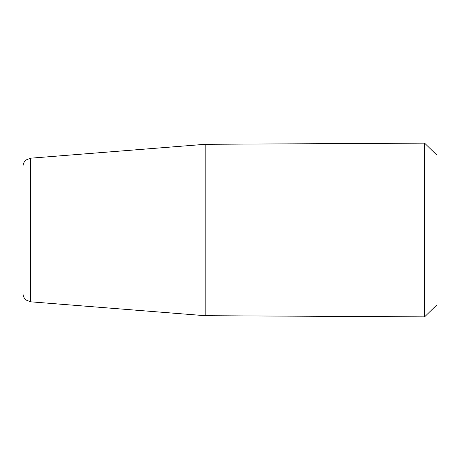 <?xml version="1.0" encoding="UTF-8"?>
<svg xmlns="http://www.w3.org/2000/svg" width="460" height="460" viewBox="0 0 460 460"><rect width="100%" height="100%" fill="white"/><g stroke="black" fill="none" stroke-linecap="round" stroke-linejoin="round"><path stroke-width="0.69" d="M23 230L23 293.56L23 230M205.16 230L205.16 315.698L424.58 316.871L424.58 143.129L205.16 144.302L205.16 230M424.58 143.129L437 155.284L437 304.716L424.58 316.871M23 166.439C23.057 163.794 24.11 161.627 26.145 159.942L30.624 158.188L30.624 301.812L26.145 300.058C24.11 298.373 23.057 296.205 23 293.56M30.624 301.812L205.16 315.698M30.624 158.188L205.16 144.302"/></g></svg>
